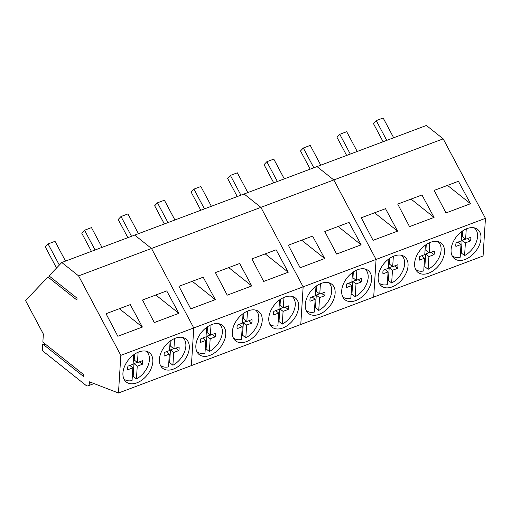<?xml version="1.0" encoding="UTF-8"?>
<svg xmlns="http://www.w3.org/2000/svg" width="511" height="511" viewBox="0 0 511 511"><rect width="100%" height="100%" fill="white"/><g stroke="black" fill="none" stroke-linecap="round" stroke-linejoin="round"><path stroke-width="0.77" d="M65.529 261.095L55.016 241.32L48.085 243.926L45.281 246.87L56.529 268.02M59.333 265.075L48.085 243.926M101.989 247.388L91.475 227.619L84.551 230.218L81.741 233.169L91.418 251.361M95.059 249.994L84.551 230.218M138.449 233.687L127.935 213.917L121.011 216.517L118.201 219.468L127.878 237.66M131.525 236.293L121.011 216.517M174.909 219.986L164.395 200.21L157.471 202.816L154.667 205.761L164.338 223.959M167.985 222.585L157.471 202.816M211.369 206.278L200.861 186.509L193.931 189.115L191.127 192.059L200.797 210.251M204.445 208.884L193.931 189.115M247.835 192.577L237.321 172.807L230.391 175.407L227.587 178.358L237.257 196.55M240.905 195.183L230.391 175.407M284.295 178.876L273.781 159.1L266.851 161.706L264.046 164.651L273.724 182.849M277.364 181.475L266.851 161.706M320.755 165.168L310.241 145.399L303.317 148.005L300.506 150.949L310.183 169.147M313.824 167.774L303.317 148.005M357.215 151.467L346.701 131.697L339.777 134.297L336.966 137.248L346.643 155.44M350.291 154.073L339.777 134.297M393.674 137.766L383.161 117.99L376.237 120.596L373.426 123.547L383.103 141.739M386.75 140.365L376.237 120.596M124.071 379.13L123.943 379.028A17.802 11.498 128.5 0 0 124.071 379.13A17.802 11.498 128.5 0 0 132.062 380.574L132.86 367.843L127.75 369.747A9.377 6.062 128.5 0 1 127.974 366.157L133.09 364.222L133.684 354.787M132.298 376.76A17.802 11.498 128.5 0 0 133.173 376.326L136.437 378.926A17.802 11.498 128.5 0 0 148.107 353.452A17.802 11.498 128.5 0 0 146.248 351.287A17.802 11.498 128.5 0 0 146.108 351.172L146.248 351.287M138.117 352.232L137.465 362.574L142.582 360.664A9.377 6.062 128.5 0 1 142.352 364.26L137.235 366.195L136.437 378.926M133.173 376.326L133.971 363.596L137.235 366.195M133.971 363.596L137.21 362.376M137.465 362.574L134.201 359.974L134.565 354.168M129.851 365.442L132.86 367.843M139.35 361.871L142.352 364.26M160.531 365.429L160.403 365.327A17.802 11.498 128.5 0 0 160.531 365.429A17.802 11.498 128.5 0 0 168.521 366.866L169.32 354.136L164.21 356.046A9.377 6.062 128.5 0 1 164.433 352.449L169.55 350.514L170.144 341.086M168.758 363.059A17.802 11.498 128.5 0 0 169.633 362.625L172.897 365.224A17.802 11.498 128.5 0 0 184.573 339.751A17.802 11.498 128.5 0 0 182.708 337.579A17.802 11.498 128.5 0 0 182.568 337.471M174.577 338.531L173.925 348.872L179.042 346.963A9.377 6.062 128.5 0 1 178.812 350.559L173.695 352.494L172.897 365.224M169.633 362.625L170.438 349.894L173.695 352.494M170.438 349.894L173.67 348.668M173.925 348.872L170.661 346.273L171.032 340.467M166.311 351.74L169.32 354.136M175.816 348.17L178.812 350.559M196.997 351.728L196.863 351.625A17.802 11.498 128.5 0 0 196.997 351.728A17.802 11.498 128.5 0 0 204.981 353.165L205.786 340.435L200.67 342.344A9.377 6.062 128.5 0 1 200.893 338.748L206.01 336.813L206.604 327.385M205.224 349.358A17.802 11.498 128.5 0 0 206.093 348.924L209.357 351.517A17.802 11.498 128.5 0 0 221.033 326.05A17.802 11.498 128.5 0 0 219.174 323.878A17.802 11.498 128.5 0 0 219.027 323.77L219.174 323.878M211.037 324.824L210.385 335.171L215.501 333.261A9.377 6.062 128.5 0 1 215.272 336.851L210.162 338.793L209.357 351.517M206.093 348.924L206.898 336.193L210.162 338.793M206.898 336.193L210.136 334.967M210.385 335.171L207.121 332.572L207.492 326.759M202.771 338.039L205.786 340.435M212.276 334.462L215.272 336.851M233.457 338.027L233.323 337.918A17.802 11.498 128.5 0 0 233.457 338.027A17.802 11.498 128.5 0 0 241.441 339.464L242.246 326.733L237.13 328.643A9.377 6.062 128.5 0 1 237.36 325.047L242.47 323.112L243.064 313.677M241.684 335.657A17.802 11.498 128.5 0 0 242.553 335.216L245.817 337.816A17.802 11.498 128.5 0 0 257.493 312.342A17.802 11.498 128.5 0 0 255.634 310.177A17.802 11.498 128.5 0 0 255.487 310.062M247.496 311.122L246.845 321.464L251.961 319.56A9.377 6.062 128.5 0 1 251.738 323.15L246.621 325.085L245.817 337.816M242.553 335.216L243.357 322.486L246.621 325.085M243.357 322.486L246.596 321.266M246.845 321.464L243.587 318.864L243.951 313.058M239.237 324.338L242.246 326.733M248.736 320.761L251.738 323.15M269.782 324.21A17.802 11.498 128.5 0 0 269.917 324.319A17.802 11.498 128.5 0 0 277.901 325.756L278.706 313.026L273.589 314.936A9.377 6.062 128.5 0 1 273.819 311.346L278.936 309.404L279.53 299.976M278.144 321.949A17.802 11.498 128.5 0 0 279.012 321.515L282.276 324.115A17.802 11.498 128.5 0 0 293.953 298.641A17.802 11.498 128.5 0 0 292.094 296.469A17.802 11.498 128.5 0 0 291.947 296.361L292.094 296.469M283.963 297.421L283.311 307.763L288.421 305.853A9.377 6.062 128.5 0 1 288.198 309.449L283.081 311.384L282.276 324.115M279.012 321.515L279.817 308.785L283.081 311.384M279.817 308.785L283.056 307.558M283.311 307.763L280.047 305.163L280.411 299.357M275.697 310.631L278.706 313.026M285.195 307.06L288.198 309.449M306.242 310.509A17.802 11.498 128.5 0 0 306.376 310.618A17.802 11.498 128.5 0 0 314.367 312.055L315.166 299.325L310.049 301.235A9.377 6.062 128.5 0 1 310.279 297.638L315.396 295.703L315.99 286.275M314.604 308.248A17.802 11.498 128.5 0 0 315.479 307.814L318.743 310.413A17.802 11.498 128.5 0 0 330.413 284.94A17.802 11.498 128.5 0 0 328.554 282.768A17.802 11.498 128.5 0 0 328.413 282.66L328.554 282.768M320.423 283.714L319.771 294.061L324.881 292.151A9.377 6.062 128.5 0 1 324.657 295.748L319.541 297.683L318.743 310.413M315.479 307.814L316.277 295.083L319.541 297.683M316.277 295.083L319.516 293.857M319.771 294.061L316.507 291.462L316.871 285.655M312.157 296.929L315.166 299.325M321.655 293.352L324.657 295.748M342.709 296.808A17.802 11.498 128.5 0 0 342.836 296.917A17.802 11.498 128.5 0 0 350.827 298.354L351.625 285.623L346.515 287.533A9.377 6.062 128.5 0 1 346.739 283.937L351.855 282.002L352.449 272.567M351.063 294.547A17.802 11.498 128.5 0 0 351.938 294.106L355.202 296.706A17.802 11.498 128.5 0 0 366.872 271.239A17.802 11.498 128.5 0 0 365.014 269.067A17.802 11.498 128.5 0 0 364.873 268.958L365.014 269.067M356.882 270.012L356.231 280.354L361.347 278.45A9.377 6.062 128.5 0 1 361.117 282.04L356.001 283.975L355.202 296.706M351.938 294.106L352.737 281.382L356.001 283.975M352.737 281.382L355.975 280.156M356.231 280.354L352.967 277.76L353.331 271.948M348.617 283.228L351.625 285.623M358.115 279.651L361.117 282.04M379.296 283.209L379.168 283.107A17.802 11.498 128.5 0 0 379.296 283.209A17.802 11.498 128.5 0 0 387.287 284.653L388.085 271.922L382.975 273.826A9.377 6.062 128.5 0 1 383.199 270.236L388.315 268.301L388.909 258.866M387.523 280.839A17.802 11.498 128.5 0 0 388.398 280.405L391.662 283.005A17.802 11.498 128.5 0 0 403.339 257.531A17.802 11.498 128.5 0 0 401.474 255.366A17.802 11.498 128.5 0 0 401.333 255.251L401.474 255.366M393.342 256.311L392.691 266.653L397.807 264.743A9.377 6.062 128.5 0 1 397.577 268.339L392.461 270.274L391.662 283.005M388.398 280.405L389.197 267.675L392.461 270.274M389.197 267.675L392.435 266.448M392.691 266.653L389.427 264.053L389.791 258.247M385.077 269.521L388.085 271.922M394.575 265.95L397.577 268.339M415.762 269.508L415.628 269.406A17.802 11.498 128.5 0 0 415.762 269.508A17.802 11.498 128.5 0 0 423.747 270.945L424.552 258.215L419.435 260.125A9.377 6.062 128.5 0 1 419.659 256.528L424.775 254.593L425.369 245.165M423.989 267.138A17.802 11.498 128.5 0 0 424.858 266.704L428.122 269.303A17.802 11.498 128.5 0 0 439.799 243.83A17.802 11.498 128.5 0 0 437.933 241.658A17.802 11.498 128.5 0 0 437.793 241.55L437.933 241.658M429.802 242.61L429.151 252.951L434.267 251.042A9.377 6.062 128.5 0 1 434.037 254.638L428.927 256.573L428.122 269.303M424.858 266.704L425.663 253.973L428.927 256.573M425.663 253.973L428.895 252.747M429.151 252.951L425.887 250.352L426.257 244.545M421.537 255.819L424.552 258.215M431.041 252.249L434.037 254.638M452.222 255.807L452.088 255.704A17.802 11.498 128.5 0 0 452.222 255.807A17.802 11.498 128.5 0 0 460.207 257.244L461.011 244.514L455.895 246.423A9.377 6.062 128.5 0 1 456.119 242.827L461.235 240.892L461.829 231.457M460.449 253.437A17.802 11.498 128.5 0 0 461.318 252.996L464.582 255.596A17.802 11.498 128.5 0 0 476.258 230.129A17.802 11.498 128.5 0 0 474.4 227.957A17.802 11.498 128.5 0 0 474.253 227.849M466.262 228.902L465.61 239.25L470.727 237.34A9.377 6.062 128.5 0 1 470.503 240.93L465.387 242.872L464.582 255.596M461.318 252.996L462.123 240.272L465.387 242.872M462.123 240.272L465.361 239.046M465.61 239.25L462.353 236.65L462.717 230.838M458.003 242.118L461.011 244.514M467.501 238.541L470.503 240.93M42.732 344.012L83.523 376.492L83.644 374.614L42.854 342.134L43.365 334.053L25.55 300.551L47.97 277.007L76.918 300.053L77.033 298.175L49.043 275.883L61.786 262.501L134.706 235.092L151.505 248.474L193.765 327.947L191.389 365.601L483.08 255.979L485.45 218.325L376.07 259.435L373.694 297.083L376.07 259.435L333.811 179.955L376.07 259.435L303.144 286.837L300.775 324.491L303.144 286.837L193.765 327.947L191.389 365.601L118.469 393.01L89.476 381.826L89.38 383.333A5.468 2.836 -110.6 0 1 88.039 385.85A5.468 2.836 -110.6 0 1 85.829 385.249L42.317 350.603L42.732 344.012L46.214 344.804M50.359 276.936L47.97 277.007M61.786 262.501L78.585 275.883L151.505 248.474L193.765 327.947L120.839 355.356L118.469 393.01M78.585 275.883L120.839 355.356M117.843 336.264L106.033 313.716L130.273 304.607L142.384 327.046L117.843 336.264M154.309 322.562L142.499 300.014L166.733 290.906L178.844 313.339L154.309 322.562M129.864 383.614A18.677 12.066 128.5 0 0 149.078 372.436A18.677 12.066 128.5 0 0 149.519 352.762A18.677 12.066 128.5 0 0 145.903 351.134A18.677 12.066 128.5 0 0 126.69 362.312A18.677 12.066 128.5 0 0 126.249 381.979A18.677 12.066 128.5 0 0 129.864 383.614M166.324 369.913A18.677 12.066 128.5 0 0 185.538 358.728A18.677 12.066 128.5 0 0 185.978 339.061A18.677 12.066 128.5 0 0 182.363 337.426A18.677 12.066 128.5 0 0 163.15 348.611A18.677 12.066 128.5 0 0 162.709 368.278A18.677 12.066 128.5 0 0 166.324 369.913M119.357 308.708L142.384 327.046M155.823 295.007L178.844 313.339M443.19 138.851L426.391 125.47L317.012 166.58L333.811 179.955L317.012 166.58L244.086 193.982L260.891 207.364L244.086 193.982L134.706 235.092L151.505 248.474L260.891 207.364L303.144 286.837L260.891 207.364L443.19 138.851L485.45 218.325M202.784 356.212A18.677 12.066 128.5 0 0 221.998 345.027A18.677 12.066 128.5 0 0 222.438 325.36A18.677 12.066 128.5 0 0 218.823 323.725A18.677 12.066 128.5 0 0 199.609 334.909A18.677 12.066 128.5 0 0 199.169 354.577A18.677 12.066 128.5 0 0 202.784 356.212M239.244 342.504A18.677 12.066 128.5 0 0 258.457 331.326A18.677 12.066 128.5 0 0 258.898 311.659A18.677 12.066 128.5 0 0 255.283 310.024A18.677 12.066 128.5 0 0 236.076 321.202A18.677 12.066 128.5 0 0 235.635 340.875A18.677 12.066 128.5 0 0 239.244 342.504M275.704 328.803A18.677 12.066 128.5 0 0 294.917 317.618A18.677 12.066 128.5 0 0 295.358 297.951A18.677 12.066 128.5 0 0 291.749 296.323A18.677 12.066 128.5 0 0 272.535 307.501A18.677 12.066 128.5 0 0 272.095 327.168A18.677 12.066 128.5 0 0 275.704 328.803M190.769 308.861L178.959 286.313L203.193 277.198L215.303 299.638L190.769 308.861M227.229 295.16L215.418 272.606L239.659 263.497L251.763 285.936L227.229 295.16M263.689 281.452L251.878 258.905L276.119 249.796L288.223 272.235L263.689 281.452M192.283 281.305L215.303 299.638M228.743 267.598L251.763 285.936M265.203 253.897L288.223 272.235M300.149 267.751L288.338 245.203L312.579 236.095L324.689 258.528L300.149 267.751M336.608 254.05L324.798 231.496L349.039 222.387L361.149 244.826L336.608 254.05M312.17 315.102A18.677 12.066 128.5 0 0 331.377 303.917A18.677 12.066 128.5 0 0 331.818 284.25A18.677 12.066 128.5 0 0 328.209 282.615A18.677 12.066 128.5 0 0 308.995 293.799A18.677 12.066 128.5 0 0 308.555 313.467A18.677 12.066 128.5 0 0 312.17 315.102M348.63 301.394A18.677 12.066 128.5 0 0 367.843 290.216A18.677 12.066 128.5 0 0 368.284 270.549A18.677 12.066 128.5 0 0 364.669 268.914A18.677 12.066 128.5 0 0 345.455 280.098A18.677 12.066 128.5 0 0 345.014 299.765A18.677 12.066 128.5 0 0 348.63 301.394M301.662 240.196L324.689 258.528M338.122 226.488L361.149 244.826M385.09 287.693A18.677 12.066 128.5 0 0 404.303 276.515A18.677 12.066 128.5 0 0 404.744 256.841A18.677 12.066 128.5 0 0 401.129 255.213A18.677 12.066 128.5 0 0 381.915 266.391A18.677 12.066 128.5 0 0 381.474 286.058A18.677 12.066 128.5 0 0 385.09 287.693M421.549 273.992A18.677 12.066 128.5 0 0 440.763 262.807A18.677 12.066 128.5 0 0 441.204 243.14A18.677 12.066 128.5 0 0 437.588 241.505A18.677 12.066 128.5 0 0 418.375 252.69A18.677 12.066 128.5 0 0 417.934 272.357A18.677 12.066 128.5 0 0 421.549 273.992M458.009 260.284A18.677 12.066 128.5 0 0 477.223 249.106A18.677 12.066 128.5 0 0 477.664 229.439A18.677 12.066 128.5 0 0 474.048 227.804A18.677 12.066 128.5 0 0 454.841 238.988A18.677 12.066 128.5 0 0 454.4 258.655A18.677 12.066 128.5 0 0 458.009 260.284M373.068 240.342L361.258 217.795L385.498 208.686L397.609 231.125L373.068 240.342M409.535 226.641L397.724 204.093L421.958 194.985L434.069 217.418L409.535 226.641M445.994 212.94L434.184 190.392L458.424 181.277L470.529 203.717L445.994 212.94M374.582 212.787L397.609 231.125M411.048 199.086L434.069 217.418M447.508 185.384L470.529 203.717M91.405 382.567L89.38 383.333M94.05 383.589L88.039 385.85"/></g></svg>
